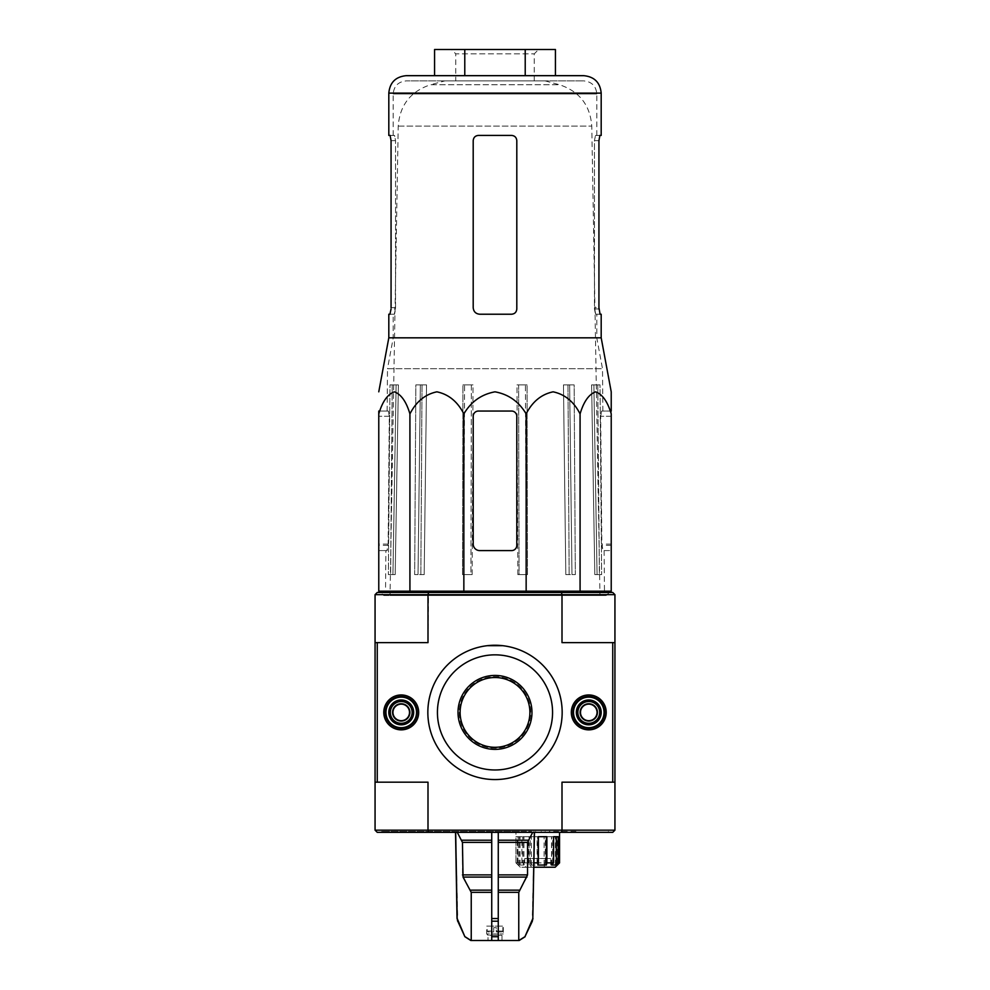<?xml version="1.0" encoding="UTF-8"?>
<svg xmlns="http://www.w3.org/2000/svg" width="990" height="990" viewBox="0 0 990 990"><rect width="100%" height="100%" fill="white"/><g stroke="black" fill="none" stroke-linecap="round" stroke-linejoin="round"><path stroke-width="0.74" stroke-dasharray="4.95 3.71" d="M525.925 867.228L543.993 867.228L520.294 867.228L525.925 867.228L524.762 865.05L524.762 858.503L530.318 858.503L530.318 865.05L531.358 865.05L531.358 836.699L522.769 836.699L522.769 862.872L524.762 865.05M543.993 867.228L545.292 862.872L537.112 862.872L537.62 865.05L529.13 865.05L528.623 862.872L521.879 862.872L523.772 865.05L519.181 865.05L517.287 862.872L515.939 862.872L518.116 865.05L520.109 865.05L517.931 862.872L522.769 862.872M520.294 867.228L515.939 862.872L515.939 832.343L559.548 832.343L515.939 832.343M611.226 411.048L601.598 411.048L611.226 411.048L611.226 413.907C607.613 401.643 602.415 394.28 595.658 391.83C588.889 394.292 583.692 401.655 580.078 413.907C573.816 401.643 564.82 394.28 553.113 391.83C541.382 394.292 532.397 401.655 526.148 413.907C518.946 401.68 508.575 394.329 495.012 391.83C481.486 394.28 471.092 401.631 463.852 413.907C457.59 401.643 448.594 394.28 436.887 391.83C425.156 394.292 416.171 401.655 409.922 413.907C406.296 401.643 401.099 394.28 394.342 391.83C387.573 394.292 382.387 401.655 378.774 413.907L378.774 591.166L611.226 591.166L611.226 413.907L611.226 550.601L602.848 550.601L601.858 545.366L600.695 416.283L601.846 544.067L603.034 550.601M601.19 337.813L388.81 337.813M385.531 591.166L604.469 591.166L385.531 591.166L385.89 550.601L386.966 550.601L388.154 544.067L389.305 416.283L388.402 411.048L378.774 411.048L388.402 411.048L387.127 411.048L388.402 411.048L389.305 416.283L388.142 545.366L387.152 550.601L378.774 550.601L378.774 416.283L378.774 550.601L386.966 550.601M479.742 550.601L511.57 550.601C514.738 550.316 516.483 548.571 516.805 545.366L516.805 416.283C516.483 413.09 514.738 411.345 511.57 411.048L478.43 411.048C475.262 411.345 473.517 413.09 473.195 416.283L473.195 544.067C473.591 548.052 475.782 550.23 479.742 550.601C475.782 550.23 473.604 548.052 473.195 544.067L473.195 416.283C473.517 413.09 475.262 411.345 478.43 411.048L511.57 411.048C514.738 411.345 516.483 413.09 516.805 416.283L516.805 545.366C516.483 548.559 514.738 550.304 511.57 550.601L479.742 550.601A6.546 6.546 0 0 1 473.195 544.067L473.195 416.283A5.235 5.235 0 0 1 478.43 411.048L511.57 411.048A5.235 5.235 0 0 1 516.805 416.283L516.805 545.366A5.235 5.235 0 0 1 511.57 550.601L479.742 550.601M387.152 550.601L385.89 550.601M611.226 413.907L611.226 550.601L602.848 550.601M601.598 411.048L600.695 416.283L601.598 411.048L602.873 411.048L601.598 411.048M487.365 645.678A67.159 67.159 0 0 0 427.841 712.404A67.159 67.159 0 0 0 492.451 779.526A67.159 67.159 0 0 0 561.974 717.502A67.159 67.159 0 0 0 502.635 645.678L487.365 645.678M437.432 712.404A57.569 57.569 0 0 0 523.784 762.263A57.569 57.569 0 0 0 523.784 662.558A57.569 57.569 0 0 0 437.432 712.404M496.312 931.083L496.312 931.949L496.312 931.083L502.846 931.083L496.312 931.083L496.312 927.593L493.688 927.593L496.312 927.593L496.312 931.083M496.312 931.949L501.979 931.949L496.312 931.949M488.021 940.5L501.979 940.5L488.021 940.5L488.021 935.265L501.979 935.265L488.021 935.265L486.709 933.954L503.291 933.954L486.709 933.954L486.709 926.108L503.291 926.108L486.709 926.108M471.042 940.5L471.24 892.349L462.454 874.9L462.454 842.391L457.306 832.343L455.672 832.343L491.733 832.343L491.733 921.195L491.733 890.159L491.733 892.349L471.24 892.349M532.348 921.195L524.935 936.726L518.958 940.5L471.24 940.5M464.892 936.726L457.652 921.195M455.672 832.343L457.788 921.195M491.733 842.391L491.733 890.159L491.733 842.391L462.454 842.391M491.733 940.5L491.733 892.349M498.267 940.5L498.267 874.9L498.267 921.195L491.733 921.195L491.733 936.726L498.267 936.726L498.267 832.343L498.267 840.213L498.267 832.343L534.328 832.343L498.267 832.343M498.267 874.9L498.267 840.213L498.267 874.9L527.546 874.9L526.952 877.078L498.267 877.078M518.76 940.5L518.76 892.349L526.952 877.078M527.546 874.9L527.546 842.391L532.694 832.343M534.328 832.343L532.212 921.195M491.733 832.343L457.306 832.343M526.395 832.343L381.608 832.343L531.63 832.343L526.395 832.343L526.395 831.464L531.63 831.464L381.608 831.464L526.395 831.464M614.939 830.165L561.998 830.165L561.998 782.187L614.939 782.187L614.939 830.165L612.748 832.343L377.252 832.343L375.061 830.165L375.061 782.187L377.252 782.187L377.252 642.634L428.002 642.634L377.252 642.634M515.109 831.464L513.897 831.464M612.748 782.187L612.748 642.634L614.939 642.634L561.998 642.634L612.748 642.634M614.939 782.187L561.998 782.187L614.939 782.187L614.939 594.656L612.748 592.478L377.252 592.478L375.061 594.656L375.061 642.634L428.002 642.634L428.571 592.478M561.429 832.343L561.998 830.165L428.002 830.165L428.002 782.187L375.061 782.187L375.061 642.634M383.786 712.404A17.449 17.449 0 0 0 409.959 727.514A17.449 17.449 0 0 0 409.959 697.294A17.449 17.449 0 0 0 383.786 712.404M571.317 712.404A17.449 17.449 0 0 0 597.49 727.514A17.449 17.449 0 0 0 597.49 697.294A17.449 17.449 0 0 0 571.317 712.404M459.236 712.404A35.764 35.764 0 0 0 512.882 743.379A35.764 35.764 0 0 0 512.882 681.442A35.764 35.764 0 0 0 459.236 712.404A35.764 35.764 0 0 0 512.882 743.379A35.764 35.764 0 0 0 512.882 681.442A35.764 35.764 0 0 0 459.236 712.404M377.252 782.187L375.061 782.187M561.429 592.478L561.998 594.656L375.061 594.656M614.939 594.656L561.998 594.656L561.998 642.634L614.939 642.634M380.742 592.478L609.258 592.478L380.742 592.478L383.786 595.522L606.214 595.522L383.786 595.522M428.571 832.343L428.002 830.165L375.061 830.165M515.109 831.909L513.897 831.909M575.908 831.464L549.302 831.464M575.908 831.909L549.302 831.909M530.318 865.05L531.482 867.228L533.857 867.228M555.18 867.228L549.549 867.228L550.725 865.05L550.725 858.503L530.318 858.503M531.482 867.228L549.549 867.228M557.543 862.872L557.543 836.699L555.378 836.699L557.37 836.699L557.37 865.05L555.378 865.05L557.543 862.872L552.705 862.872L550.725 865.05M531.358 865.05L530.182 862.872L533.932 862.872M515.939 862.872L515.939 836.699L520.109 836.699L515.939 836.699M517.931 862.872L517.931 836.699M530.182 862.872L530.182 836.699L522.769 836.699M559.536 862.872L559.536 836.699L557.543 836.699M552.705 862.872L552.705 836.699L544.116 836.699L552.705 836.699M545.292 862.872L545.292 836.699M537.112 862.872L537.112 836.699L528.623 836.699L537.112 836.699M528.623 862.872L528.623 836.699M521.879 862.872L521.879 836.699L517.287 836.699L521.879 836.699M517.287 862.872L517.287 836.699M557.37 836.699L559.536 836.699M555.378 865.05L555.378 836.699M544.116 865.05L544.116 836.699M551.529 865.05L551.529 836.699M545.156 865.05L545.156 858.503L550.725 858.503M529.13 865.05L529.13 836.699M537.62 865.05L537.62 836.699M519.181 865.05L519.181 836.699M523.772 865.05L523.772 836.699M520.109 865.05L520.109 836.699M518.116 865.05L518.116 836.699M530.182 836.699L531.358 836.699M523.945 865.05L523.945 836.699M546.864 836.699L538.374 836.699M537.855 865.05L537.855 836.699M558.199 836.699L553.596 836.699M551.702 865.05L551.702 836.699M487.154 926.108L502.846 926.108L487.154 926.108L487.154 931.083L493.688 931.083L493.688 927.593L493.688 931.083L487.154 931.083L488.021 931.949L493.688 931.949L493.688 931.083L493.688 931.949L488.021 931.949M444.844 80.895L545.156 80.895L444.844 80.895L430.551 84.732L559.449 84.732L430.551 84.732C410.59 91.352 399.824 105.138 398.228 126.101L390.11 591.166M390.085 592.478L390.035 595.522L599.965 595.522L390.035 595.522M517.832 574.596L516.978 384.875L525.405 384.875L526.259 574.596L525.405 384.875L516.978 384.875L517.832 574.596L526.259 574.596L517.832 574.596L519.057 574.596L518.624 384.875L527.051 384.875L525.405 384.875L527.051 384.875L527.484 574.596L526.259 574.596L527.484 574.596L527.051 384.875L516.978 384.875L518.624 384.875L519.057 574.596L527.484 574.596L517.832 574.596M565.81 574.596L563.471 384.875L569.634 384.875L571.985 574.596L569.634 384.875L563.471 384.875L565.81 574.596L571.985 574.596L565.81 574.596M594.817 574.596L591.612 384.875L593.876 384.875L597.069 574.596L593.876 384.875L591.612 384.875L594.817 574.596L599.383 574.596L597.762 384.875L600.027 384.875L593.876 384.875L600.027 384.875L601.635 574.596L597.069 574.596L601.635 574.596L600.027 384.875L591.612 384.875L597.762 384.875L599.383 574.596L601.635 574.596L594.817 574.596M472.168 574.596L473.022 384.875L464.595 384.875L463.741 574.596L464.595 384.875L473.022 384.875L472.168 574.596L463.741 574.596L472.168 574.596L470.943 574.596L471.376 384.875L462.949 384.875L464.595 384.875L462.949 384.875L462.516 574.596L463.741 574.596L462.516 574.596L462.949 384.875L471.376 384.875L470.943 574.596L462.516 574.596L472.168 574.596M424.19 574.596L426.529 384.875L420.366 384.875L418.015 574.596L420.366 384.875L426.529 384.875L424.19 574.596L418.015 574.596L424.19 574.596M395.183 574.596L398.388 384.875L396.124 384.875L392.931 574.596L396.124 384.875L398.388 384.875L395.183 574.596L390.617 574.596L392.238 384.875L389.973 384.875L396.124 384.875L389.973 384.875L388.365 574.596L392.931 574.596L388.365 574.596L389.973 384.875L398.388 384.875L392.238 384.875L390.617 574.596L388.365 574.596L395.183 574.596M583.754 75.673L406.246 75.673M434.573 49.5L464.78 49.5L464.78 75.673L555.427 75.673L525.22 75.673L525.22 49.5L555.427 49.5M394.527 314.226L393.166 314.226L394.317 314.226L395.53 307.68L395.53 140.654L395.53 308.991L394.527 314.226L388.81 314.226M390.11 314.226L391.062 308.991L395.53 308.991M395.53 307.68L391.062 307.68L391.062 140.654L395.53 140.654L394.527 135.42L388.81 135.42M601.19 135.42L599.89 135.42L598.938 140.654L594.47 140.654L595.473 135.42L594.47 140.654L594.47 307.68L595.683 314.226L596.834 314.226L595.473 314.226L594.47 308.991L594.47 140.654L598.938 140.654L598.938 307.68L594.47 307.68M594.47 308.991L598.938 308.991L599.89 314.226L595.473 314.226M601.19 314.226L599.89 314.226M511.57 314.226C514.738 313.929 516.483 312.184 516.805 308.991L516.805 140.654C516.483 137.462 514.738 135.717 511.57 135.42L478.43 135.42L511.57 135.42C514.738 135.704 516.483 137.449 516.805 140.654C516.483 137.462 514.738 135.717 511.57 135.42L478.43 135.42C475.262 135.704 473.517 137.449 473.195 140.654C473.517 137.462 475.262 135.717 478.43 135.42C475.262 135.704 473.517 137.449 473.195 140.654L473.195 307.68C473.591 311.677 475.782 313.855 479.742 314.226L511.57 314.226L479.742 314.226C475.782 313.855 473.604 311.677 473.195 307.68C473.604 311.677 475.782 313.855 479.742 314.226L511.57 314.226C514.738 313.929 516.483 312.184 516.805 308.991L516.805 140.654L516.805 308.991C516.483 312.184 514.738 313.929 511.57 314.226M473.195 307.68L473.195 140.654L473.195 307.68M600.089 314.226L595.683 314.226M599.89 135.42L595.473 135.42L599.89 135.42M391.062 140.654L395.53 140.654L394.527 135.42L390.11 135.42M394.317 314.226L389.911 314.226M393.166 135.42L393.166 93.988C393.946 86.043 398.302 81.675 406.246 80.895L583.754 80.895L406.246 80.895M387.127 411.048L387.498 368.738L602.502 368.738L387.498 368.738L393.166 338.209L596.834 338.209L393.166 338.209L393.166 314.226M418.015 574.596L414.674 574.596L415.862 384.875L426.529 384.875L422.025 384.875L420.849 574.596L422.025 384.875L415.862 384.875L420.366 384.875L415.862 384.875L414.674 574.596L418.015 574.596M473.022 384.875L471.376 384.875L473.022 384.875M571.985 574.596L575.326 574.596L574.138 384.875L563.471 384.875L567.975 384.875L569.151 574.596L567.975 384.875L574.138 384.875L569.634 384.875L574.138 384.875L575.326 574.596L571.985 574.596M464.78 49.5L525.22 49.5M455.746 80.895L534.254 80.895L455.746 80.895L455.746 53.856L534.254 53.856L455.746 53.856L451.391 49.5L538.61 49.5L451.391 49.5M526.148 413.907L526.148 591.166M463.852 413.907L463.852 591.166M409.922 413.907L409.922 591.166M580.078 413.907L580.078 591.166M545.156 858.503L524.762 858.503M573.507 712.404A15.258 15.258 0 0 0 596.401 725.633A15.258 15.258 0 0 0 596.401 699.188A15.258 15.258 0 0 0 573.507 712.404M577.133 712.404A11.633 11.633 0 0 0 594.582 722.477A11.633 11.633 0 0 0 594.582 702.331A11.633 11.633 0 0 0 577.133 712.404M580.697 712.404A8.069 8.069 0 0 0 592.8 719.396A8.069 8.069 0 0 0 592.8 705.424A8.069 8.069 0 0 0 580.697 712.404A8.069 8.069 0 0 0 592.8 719.396A8.069 8.069 0 0 0 592.8 705.424A8.069 8.069 0 0 0 580.697 712.404A8.069 8.069 0 0 0 592.8 719.396A8.069 8.069 0 0 0 592.8 705.424A8.069 8.069 0 0 0 580.697 712.404M577.863 712.404A10.902 10.902 0 0 0 594.223 721.846A10.902 10.902 0 0 0 594.223 702.962A10.902 10.902 0 0 0 577.863 712.404M579.756 712.404A9.009 9.009 0 0 0 593.27 720.213A9.009 9.009 0 0 0 593.27 704.595A9.009 9.009 0 0 0 579.756 712.404A9.009 9.009 0 0 0 588.765 721.425A9.009 9.009 0 0 0 597.787 712.404A9.009 9.009 0 0 0 588.765 703.395A9.009 9.009 0 0 0 579.756 712.404M385.964 712.404A15.258 15.258 0 0 0 408.87 725.633A15.258 15.258 0 0 0 408.87 699.188A15.258 15.258 0 0 0 385.964 712.404M389.602 712.404A11.633 11.633 0 0 0 407.051 722.477A11.633 11.633 0 0 0 407.051 702.331A11.633 11.633 0 0 0 389.602 712.404M393.166 712.404A8.069 8.069 0 0 0 405.269 719.396A8.069 8.069 0 0 0 405.269 705.424A8.069 8.069 0 0 0 393.166 712.404A8.069 8.069 0 0 0 405.269 719.396A8.069 8.069 0 0 0 405.269 705.424A8.069 8.069 0 0 0 393.166 712.404A8.069 8.069 0 0 0 405.269 719.396A8.069 8.069 0 0 0 405.269 705.424A8.069 8.069 0 0 0 393.166 712.404M390.332 712.404A10.902 10.902 0 0 0 406.68 721.846A10.902 10.902 0 0 0 406.68 702.962A10.902 10.902 0 0 0 390.332 712.404M392.213 712.404A9.009 9.009 0 0 0 405.739 720.213A9.009 9.009 0 0 0 405.739 704.595A9.009 9.009 0 0 0 392.213 712.404A9.009 9.009 0 0 0 401.235 721.425A9.009 9.009 0 0 0 410.244 712.404A9.009 9.009 0 0 0 401.235 703.395A9.009 9.009 0 0 0 392.213 712.404M389.305 416.283L378.774 416.283L389.305 416.283M388.154 544.067L378.774 544.067M388.142 545.366L378.774 545.366M611.226 544.067L601.846 544.067M611.226 416.283L600.695 416.283L611.226 416.283M611.226 545.366L601.858 545.366M518.76 892.349L498.267 892.349M491.733 890.159L470.646 890.159M519.354 890.159L498.267 890.159M491.733 877.078L463.048 877.078M491.733 874.9L462.454 874.9M527.546 842.391L498.267 842.391M491.733 840.213L461.872 840.213M528.128 840.213L498.267 840.213M562.976 832.343L562.976 831.464M525.232 832.343L525.232 831.464M511.954 832.343L511.954 831.464M502.363 832.343L502.363 831.464M535.639 832.343L535.639 831.464M541.245 832.343L541.245 831.464M498.267 918.534L491.733 918.534M398.228 126.101L591.773 126.101L398.228 126.101M601.19 93.109L388.81 93.109M393.166 93.988L596.834 93.988L393.166 93.988M580.437 712.404A8.328 8.328 0 0 0 592.923 719.619A8.328 8.328 0 0 0 592.923 705.202A8.328 8.328 0 0 0 580.437 712.404M392.906 712.404A8.328 8.328 0 0 0 405.393 719.619A8.328 8.328 0 0 0 405.393 705.202A8.328 8.328 0 0 0 392.906 712.404M501.979 931.949L502.846 931.083L502.846 926.108M562.951 832.343L562.951 831.464M608.392 832.343L608.392 831.464M381.608 832.343L381.608 831.464M531.63 832.343L531.63 831.464M510.704 832.343L510.704 831.464M512.375 832.343L512.375 831.464M545.156 832.343L545.156 831.464M444.844 832.343L444.844 831.464M533.981 832.343L533.981 831.464M563.038 832.343L563.038 831.464M501.979 940.5L501.979 935.265L503.291 933.954L503.291 926.108M606.214 595.522L609.258 592.478M545.156 80.895L559.449 84.732C579.41 91.352 590.176 105.138 591.773 126.101L599.89 591.166M599.915 592.478L599.965 595.522M602.873 411.048L602.502 368.738L596.834 338.209L596.834 314.226M596.834 135.42L596.834 93.988C596.054 86.043 591.698 81.675 583.754 80.895M604.11 550.601L604.469 591.166M534.254 80.895L534.254 53.856L538.61 49.5"/><path stroke-width="1.49" d="M463.852 413.907C471.054 401.68 481.425 394.329 494.988 391.83C508.514 394.28 518.909 401.631 526.148 413.907C532.41 401.643 541.406 394.28 553.113 391.83C564.845 394.292 573.829 401.655 580.078 413.907C583.704 401.643 588.902 394.28 595.658 391.83C602.427 394.292 607.613 401.655 611.226 413.907L611.226 591.166L378.774 591.166L378.774 413.907C382.387 401.643 387.585 394.28 394.342 391.83C401.111 394.292 406.308 401.655 409.922 413.907C416.184 401.643 425.18 394.28 436.887 391.83C448.618 394.292 457.603 401.655 463.852 413.907L463.852 591.166M391.062 308.991L389.911 314.226L388.81 314.226L388.81 337.813L601.19 337.813L611.226 391.83L611.226 411.048M479.742 550.601L511.57 550.601A5.235 5.235 0 0 0 516.805 545.366L516.805 416.283A5.235 5.235 0 0 0 511.57 411.048L478.43 411.048A5.235 5.235 0 0 0 473.195 416.283L473.195 544.067A6.546 6.546 0 0 0 479.742 550.601M378.774 413.907L378.774 411.048L378.774 413.907M502.635 645.678L487.365 645.678L502.635 645.678M427.841 712.404A67.159 67.159 0 0 0 528.586 770.567A67.159 67.159 0 0 0 528.586 654.241A67.159 67.159 0 0 0 427.841 712.404M375.061 782.187L375.061 830.165L377.252 832.343L561.429 832.343L561.998 830.165L614.939 830.165L614.939 782.187L612.748 782.187L612.748 642.634L561.998 642.634L561.998 594.656L428.002 594.656L428.002 642.634L375.061 642.634L375.061 782.187L377.252 782.187L377.252 642.634M612.748 782.187L561.998 782.187L561.998 830.165L428.002 830.165L428.002 782.187L377.252 782.187M571.317 712.404A17.449 17.449 0 0 0 597.49 727.514A17.449 17.449 0 0 0 597.49 697.294A17.449 17.449 0 0 0 571.317 712.404M383.786 712.404A17.449 17.449 0 0 0 409.959 727.514A17.449 17.449 0 0 0 409.959 697.294A17.449 17.449 0 0 0 383.786 712.404M458.011 712.404A36.989 36.989 0 0 0 513.488 744.43A36.989 36.989 0 0 0 513.488 680.377A36.989 36.989 0 0 0 458.011 712.404M437.432 712.404A57.569 57.569 0 0 0 523.784 762.263A57.569 57.569 0 0 0 523.784 662.558A57.569 57.569 0 0 0 437.432 712.404M471.042 940.5L465.065 936.726L470.819 940.5L518.76 940.5L518.76 892.349L527.546 874.9L527.546 842.391L532.694 832.343M534.328 832.343L532.818 918.534L524.935 936.726L518.76 940.5M471.24 940.5L471.24 892.349L463.048 877.078L491.733 877.078M457.306 832.343L462.454 842.391L463.048 877.078M455.672 832.343L457.182 918.534L464.892 936.726L470.819 940.5M491.733 832.343L491.733 940.5M498.267 940.5L498.267 936.726L491.733 936.726L491.733 921.195L498.267 921.195L498.267 832.343M498.267 936.726L498.267 921.195L498.267 936.726M561.429 832.343L612.748 832.343L614.939 830.165M614.939 782.187L614.939 642.634L612.748 642.634M614.939 594.656L561.998 594.656L561.429 592.478L612.748 592.478L614.939 594.656L614.939 642.634M561.429 592.478L428.571 592.478L428.002 594.656L375.061 594.656L375.061 642.634M428.571 592.478L377.252 592.478L375.061 594.656M375.061 830.165L428.002 830.165L428.571 832.343M460.115 712.404A34.885 34.885 0 0 0 512.449 742.624A34.885 34.885 0 0 0 512.449 682.197A34.885 34.885 0 0 0 460.115 712.404M533.857 867.228L555.18 867.228L559.548 862.872L559.548 832.343M557.37 865.05L559.536 862.872L558.199 862.872L556.306 865.05L556.306 836.699M533.932 862.872L538.374 862.872L537.855 865.05L546.356 865.05L546.864 862.872L553.596 862.872L551.702 865.05L556.306 865.05M538.374 862.872L538.374 836.699L546.864 836.699L546.864 862.872M553.596 862.872L553.596 836.699L558.199 836.699L558.199 862.872M546.356 865.05L546.356 836.699M572.851 712.404A15.914 15.914 0 0 0 596.722 726.19A15.914 15.914 0 0 0 596.722 698.618A15.914 15.914 0 0 0 572.851 712.404M385.32 712.404A15.914 15.914 0 0 0 409.192 726.19A15.914 15.914 0 0 0 409.192 698.618A15.914 15.914 0 0 0 385.32 712.404M390.11 591.166L390.085 592.478M406.246 75.673L583.754 75.673C594.346 76.7 600.163 82.517 601.19 93.109L388.81 93.109C389.837 82.517 395.654 76.7 406.246 75.673M464.78 49.5L525.22 49.5L525.22 75.673L464.78 75.673L464.78 49.5L434.573 49.5L434.573 75.673M390.11 135.42L391.062 140.654L390.11 135.42L388.81 135.42L388.81 93.109M391.062 307.68L391.062 140.654M511.57 135.42L478.43 135.42C475.262 135.717 473.517 137.462 473.195 140.654L473.195 307.68C473.604 311.677 475.782 313.855 479.742 314.226L511.57 314.226C514.738 313.929 516.483 312.184 516.805 308.991L516.805 140.654C516.483 137.449 514.738 135.704 511.57 135.42M598.938 308.991L598.938 140.654L599.89 135.42L601.19 135.42L601.19 93.109M598.938 307.68L600.089 314.226L601.19 314.226L601.19 337.813M525.22 49.5L555.427 49.5L555.427 75.673M409.922 413.907L409.922 591.166M526.148 413.907L526.148 591.166M580.078 413.907L580.078 591.166M573.507 712.404A15.258 15.258 0 0 0 596.401 725.633A15.258 15.258 0 0 0 596.401 699.188A15.258 15.258 0 0 0 573.507 712.404M577.863 712.404A10.902 10.902 0 0 0 594.223 721.846A10.902 10.902 0 0 0 594.223 702.962A10.902 10.902 0 0 0 577.863 712.404M580.474 712.404A8.291 8.291 0 0 0 592.911 719.582A8.291 8.291 0 0 0 592.911 705.226A8.291 8.291 0 0 0 580.474 712.404M385.964 712.404A15.258 15.258 0 0 0 408.87 725.633A15.258 15.258 0 0 0 408.87 699.188A15.258 15.258 0 0 0 385.964 712.404M390.332 712.404A10.902 10.902 0 0 0 406.68 721.846A10.902 10.902 0 0 0 406.68 702.962A10.902 10.902 0 0 0 390.332 712.404M392.943 712.404A8.291 8.291 0 0 0 405.38 719.582A8.291 8.291 0 0 0 405.38 705.226A8.291 8.291 0 0 0 392.943 712.404M498.267 892.349L518.76 892.349M471.24 892.349L491.733 892.349M498.267 890.159L519.354 890.159M470.646 890.159L491.733 890.159M498.267 877.078L526.952 877.078M498.267 874.9L527.546 874.9M462.454 874.9L491.733 874.9M498.267 842.391L527.546 842.391M462.454 842.391L491.733 842.391M498.267 840.213L528.128 840.213M461.872 840.213L491.733 840.213M532.818 918.534L534.464 832.343M532.212 921.195L532.966 918.534M524.935 936.726L532.348 921.195M491.733 918.534L498.267 918.534M464.892 936.726L457.788 921.195M457.652 921.195L457.182 918.534M576.341 712.404A12.425 12.425 0 0 0 594.978 723.17A12.425 12.425 0 0 0 594.978 701.638A12.425 12.425 0 0 0 576.341 712.404M388.81 712.404A12.425 12.425 0 0 0 407.447 723.17A12.425 12.425 0 0 0 407.447 701.638A12.425 12.425 0 0 0 388.81 712.404M388.81 337.813L378.774 391.83M525.108 936.726L519.181 940.5M457.034 918.534L455.536 832.343M599.89 591.166L599.915 592.478"/></g></svg>

